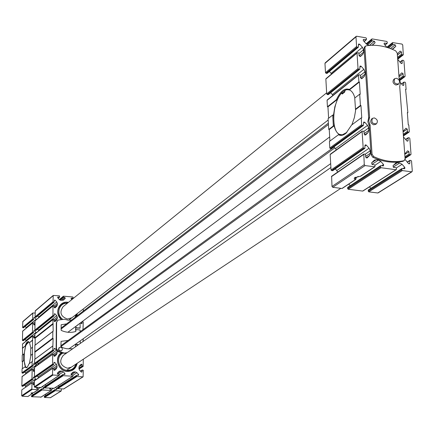 <?xml version="1.0" encoding="UTF-8"?>
<svg xmlns="http://www.w3.org/2000/svg" width="434" height="434" viewBox="0 0 434 434"><rect width="100%" height="100%" fill="white"/><g stroke="black" fill="none" stroke-linecap="round" stroke-linejoin="round"><path stroke-width="0.65" d="M369.768 45.391L368.423 45.158L366.122 43.801L363.421 40.715L363.366 39.543L363.887 39.418L363.155 40.036M405.052 159.424L408.524 163.575L409.533 163.813L409.821 163.151L409.837 160.374L410.971 160.434L411.535 161.074L412.3 171.115L411.622 171.815L402.334 170.573L401.765 169.933L401.895 168.571L404.786 168.712L404.808 167.416L402.063 164.291L399.73 162.962L397.511 162.663L395.743 163.032L392.971 165.821L393.643 167.361L395.824 167.654L396.394 168.3L396.464 169.222L395.971 169.727L381.025 167.725L380.45 167.074L380.58 165.712L383.531 165.848L383.548 164.551L380.786 161.405L378.426 160.065L376.18 159.761L374.341 160.157L371.558 162.934L372.231 164.486L374.439 164.784L375.014 165.43L374.884 166.797L365.075 165.593L364.267 164.676L363.795 154.065L364.972 154.119L365.547 154.77L365.705 157.135L367.039 158.009L369.562 155.524L370.359 153.202L370.202 150.793L369.079 148.206L366.28 145.086L365.222 144.864L364.945 145.504L364.913 148.287L363.735 148.238L363.155 147.587L362.113 131.545L362.292 131.128L363.475 131.177L364.05 131.827L364.202 134.166L365.547 135.028L368.043 132.603L368.84 130.314L368.683 127.932L367.565 125.366L364.782 122.252L363.714 122.035L363.426 125.404L362.244 125.355L361.674 124.71L361.229 117.891L361.766 117.972L360.958 105.527L360.421 105.446L359.694 94.2L360.225 94.281L359.428 81.977L358.896 81.89L358.462 75.212L358.614 74.822L359.808 74.876L360.372 75.521L360.524 77.8L361.88 78.641L364.321 76.357L365.108 74.138L364.951 71.822L363.855 69.304L361.104 66.223L360.014 66.017L359.786 69.245L358.592 69.19L358.028 68.55L357.025 53.089L357.171 52.709L358.365 52.769L358.929 53.409L359.075 55.66L360.442 56.496L362.857 54.261L363.638 52.08L363.486 49.78L362.395 47.284L359.661 44.219L358.565 44.013L358.354 47.192L357.16 47.132L356.596 46.492L355.972 36.863L356.661 36.228L365.905 37.829L366.464 38.463L366.383 39.706L363.887 39.418M28.156 396.313L32.121 393.687L30.971 393.09L33.906 392.575L38.306 389.667L38.452 388.859L36.776 388.419L36.548 387.421M32.121 393.687L32.523 392.797M38.306 389.667L32.295 389.374L31.834 388.875L32.035 382.663L33.093 383L33.076 384.383L33.863 384.839L34.362 384.378M355.327 177.224L356.026 178.038L355.674 179.513L354.252 178.879L354.562 177.712L360.752 176.15L374.884 166.797M342.421 188.161L341.954 188.47L332.769 187.314L331.988 186.446L331.619 176.237L363.616 154.336M386.987 47.393L384.291 44.306L384.242 43.134L387.199 43.308L387.28 42.065L386.727 41.436L372.182 38.914L371.694 39.369L371.754 40.237L372.312 40.872L374.455 41.241L375.106 42.727L372.339 45.272M61.427 388.897L61.216 390.991L50.447 397.723L44.572 397.468L44.404 396.329L55.037 389.558L56.838 389.515L56.914 388.75L55.639 387.345M46.026 395.298L45.239 394.43M41.029 397.056L31.72 396.736L31.405 395.862L41.897 388.783L43.72 388.739L43.796 387.974L42.472 386.515M33.163 394.539L32.333 393.616M27.847 396.519L22.15 396.199L21.7 395.71L21.776 389.9L32.035 382.663M24.532 385.11L25.877 386.911M22.98 386.108L22.15 386.293L21.83 385.945L22.08 376.5L32.181 369.215L33.239 369.551L33.223 370.924L34.015 371.374L34.503 370.924M24.662 371.96L26.002 373.669M23.154 372.969L22.324 373.169L22.004 372.822L22.058 368.9L25.454 366.643L24.06 360.546L24.141 354.019L23.724 354.073L23.642 360.594L24.06 360.546L22.15 361.723L22.237 355.224L23.724 354.073M22.384 368.656L22.476 361.744M22.563 354.969L22.497 343.972L32.534 335.938L33.597 336.263L33.586 337.619L34.395 338.053L34.856 337.636M24.998 339.426L26.29 340.94M23.588 340.457L22.752 340.679L22.438 340.337L22.666 331.093L32.675 322.76L33.743 323.086L33.727 324.437L34.541 324.865M25.134 326.547L26.398 327.99M26.127 327.621L36.201 319.218L34.633 317.52L33.96 317.455L33.678 319.381L23.436 327.854L22.606 327.469L22.828 321.518L32.821 312.968L35.116 313.028M358.896 81.89L349.375 89.42L349.37 89.925C351.871 90.928 353.699 93.598 354.866 97.932M359.428 81.977L349.37 89.925L346.799 89.67L345.171 90.283L344.623 92.149L342.198 94.042L341.786 92.909C331.576 103.037 330.93 134.106 340.988 134.833M331.652 148.379L330.345 148.612L329.791 147.994L329.417 141.43L338.471 134.73L339.518 134.421C337.001 133.2 335.216 130.33 334.158 125.817L333.345 125.963L332.71 115.07L333.524 114.918L334.842 106.797L337.43 99.364L327.952 106.851L327.437 106.775L327.068 100.335L327.551 99.88M346.799 89.67C343.299 90.375 340.175 93.608 337.43 99.364L336.393 99.69L327.437 106.775M328.603 118.243L327.952 106.851M332.71 115.07L328.115 118.623L328.733 129.457L333.345 125.963M359.694 94.2L354.746 98.024L355.576 110.665L354.404 117.484L351.925 124.775M360.421 105.446L355.457 109.205M360.958 105.527L355.679 109.525M333.524 114.918L334.158 125.817L329.249 129.527L328.733 129.457M361.229 117.891L351.6 125.019L346.142 133.059C343.424 135.424 340.869 135.983 338.471 134.73M400.468 82.71L402.638 85.145L403.674 85.368L403.902 82.118L405.047 82.183L405.6 82.818L406.105 89.415L405.584 89.333L407.868 112.666L407.347 112.585L408.275 124.867L408.795 124.943L409.305 131.676L409.126 132.099L407.993 132.039L407.428 131.399L407.255 129.099L403.099 131.931M407.868 112.666L407.38 113.008M406.105 89.415L405.616 89.767M27.266 367.31L29.127 363.665L32.469 361.457L32.534 335.938M22.15 361.723L23.642 360.594M32.55 354.117L30.901 355.37L32.219 354.095M30.668 355.272L30.743 348.643L32.295 347.444M32.702 340.169L29.534 342.676L30.955 348.48M22.335 348.09L25.72 345.692L28.329 341.916L29.252 342.323M22.655 348.111L25.72 345.692L24.141 354.019M29.534 342.676L32.376 340.147M61.216 390.991L55.21 390.719L55.037 389.558M49.72 388.202L49.943 389.195L51.613 389.634L51.283 390.486L42.076 389.949L41.897 388.783M25.394 386.038L35.588 378.985L35.984 379.598M35.588 378.985L33.998 377.271L33.353 377.184L33 379.218L31.942 378.882L32.181 369.215M25.557 372.925L35.724 365.569L36.087 366.101M35.724 365.569L34.14 363.855L33.489 363.773L33.152 365.786L32.094 365.45L32.138 361.435M27.179 367.386L26.007 367.761L24.966 366.746M30.901 355.37L29.404 363.464M25.232 345.8C26.382 342.345 27.57 341.015 28.801 341.813L29.376 342.518M25.964 340.473L36.065 332.363L36.337 332.726M36.065 332.363L34.498 330.665L33.825 330.594L33.526 332.542L32.463 332.216L32.675 322.76M34.557 324.849L34.991 324.453M36.201 319.218L36.434 319.522M33.678 319.381L32.61 319.055L32.821 312.968M37.026 365.423L35.604 363.714M369.578 117.229L364.929 47.648L365.509 46.145L366.258 45.809C375.92 44.333 385.717 46.004 395.651 50.832L397.24 53.149L399.15 78.771L400.468 82.753L399.714 86.409L405.096 158.752L404.325 160.509L403.788 160.726C394.088 162.707 384.057 161.334 373.701 156.609L372.052 154.206L370.104 125.09L368.775 120.999L369.578 117.229L368.65 117.912L364.017 48.402L364.598 46.905L365.13 46.617M403.772 160.737L402.812 161.356C393.123 163.336 383.103 161.963 372.752 157.249L371.108 154.846L369.171 125.762L367.842 121.677L368.65 117.912M391.886 49.134L393.388 48.641L395.824 46.297L395.173 44.821L393.063 44.452L392.504 43.823L392.586 42.586L401.96 44.073L402.73 44.952L403.305 54.847L402.161 54.782L401.602 54.152L401.439 51.928L397.387 55.113M404.738 153.934L407.667 150.793L408.958 151.667L404.77 154.395M403.474 136.954L406.821 140.876L407.835 141.104L408.112 140.464L408.123 137.724L409.251 137.784L409.821 138.424L411.02 154.254L410.537 154.748L409.701 154.629L409.132 153.989L408.958 151.667M403.056 131.312L405.958 128.236L407.255 129.099M398.922 75.766L401.765 72.852L403.077 73.693L398.998 76.78M397.707 59.393L400.994 63.255L402.036 63.472L402.247 60.277L403.392 60.342L403.945 60.972L405.106 76.243L404.629 76.704L403.804 76.568L403.246 75.939L403.077 73.693M397.3 53.946L400.115 51.098L401.439 51.928M327.328 73.004L326.845 73.406L326.032 73.275L325.489 72.668L324.957 63.38L325.63 62.762M362.395 47.284L331.093 73.379L329.39 71.474M331.093 73.379L331.571 74.019M328.549 94.27L328.066 94.661L327.247 94.531L326.704 93.918L325.853 79.021L326.33 78.57M363.855 69.304L332.336 94.596L330.675 92.74M332.336 94.596L332.911 95.409M336.393 99.69C340.337 91.27 344.661 87.847 349.375 89.42M329.911 141.066L329.249 129.527M367.565 125.366L335.493 148.58L333.947 146.86M335.493 148.58L336.29 149.876M332.916 170.405L331.603 170.627L331.05 170.009L330.171 154.575L330.659 154.097M369.079 148.206L336.779 170.562L335.287 168.902M336.779 170.562L337.657 172.076M350.233 185.703L348.795 184.07M363.095 190.781L362.64 191.074L348.187 189.257L347.634 188.638L347.77 187.325L380.406 165.962M370.831 188.361L369.475 186.821M378.399 192.588L377.775 192.978L368.791 191.85L368.244 191.231L368.379 189.924L401.716 168.81M27.385 367.18L26.707 367.479L25.454 366.643M27.95 343.066L28.232 342.453M342.86 93.033L344.873 91.243M346.869 132.365L342.339 134.817L339.518 134.421M328.375 123.142L61.004 328.175M68.8 348.947L330.686 163.629M60.917 346.598L334.847 147.858M60.923 345.703L334.061 146.99M328.451 124.498L61.004 329.064M329.677 136.949L67.894 332.26M37.319 365.211L35.897 363.502M38.105 364.647L37.574 362.781M398.19 84.223L396.014 85.037C393.014 83.653 392.276 81.766 393.801 79.368L394.327 79.08M375.969 124.037L373.793 124.829C370.69 123.419 369.958 121.471 371.602 118.992L372.112 118.715M37.872 363.551L38.393 364.435M374.309 117.912L372.535 118.308C371.054 122.149 372.372 123.967 376.484 123.761C378.144 121.281 377.417 119.334 374.309 117.912M396.519 78.25L394.745 78.652C393.41 82.417 394.734 84.18 398.721 83.936C400.256 81.538 399.524 79.644 396.519 78.25M356.086 178.944L354.741 177.636M32.517 393.329L31.259 392.938M28.46 341.927L28.134 342.925L27.385 343.511L27.277 342.757L27.922 342.806L27.288 342.768M27.277 342.757L27.261 342.768C23.555 346.961 23.007 367.587 26.626 367.484M342.99 93.446L342.882 93.039L341.911 92.93M349.473 89.843L349.11 89.811M349.403 89.898L347.01 89.702M38.675 364.234L38.219 363.475L56.485 350.238L54.83 348.448L54.152 348.361L53.816 350.45L52.715 350.097L53.132 338.433L52.791 338.129L52.834 331.473L53.176 331.223L52.915 319.603L53.8 319.326L54.131 321.111L54.972 321.567L56.659 320.021L57.272 318.599L57.283 317.162L56.686 315.648L55.042 313.869L54.348 313.793L54.049 315.822L52.943 315.475L53.002 305.878L53.887 305.607L54.217 307.38L55.064 307.831L56.74 306.306L57.353 304.901L57.359 303.469L56.762 301.961L55.129 300.187L54.424 300.116L54.141 302.118L53.029 301.771L53.225 295.435L59.496 295.842L59.718 296.997L57.76 297.057L57.738 297.789L59.355 299.579L60.793 300.312L63.565 300.013L65.274 298.429L64.916 297.529L63.201 297.046L63.543 296.189L72.939 296.992L73.162 298.147L71.23 298.196L71.203 298.934L71.822 299.617M37.302 362.482L38.219 363.475M52.742 346.023L34.671 359.368L34.584 363.356L34.91 363.714L35.762 363.513M52.84 331.451L34.818 345.35L34.959 359.157M35.225 333.724L34.894 334.034L34.85 337.874L35.176 338.167L35.105 345.133M38.876 330.692L38.545 330.214L56.686 315.648M37.552 329.14L38.545 330.214M35.36 320.525L35.029 320.829L34.932 330.062L35.257 330.42L36.109 330.193M38.951 317.428L38.669 317.048L56.762 301.961M37.65 315.947L38.669 317.048M53.225 295.435L35.284 310.787L35.073 316.885L35.398 317.238L36.25 317.004M57.418 320.607L56.301 322.739L56.143 348.827L56.485 350.238M76.834 316.039L77.306 313.56M68.426 302.368C59.165 300.268 53.724 313.321 61.368 319.522M75.831 329.829L75.565 330.144L75.57 327.708L75.836 328.061L79.899 328.115M75.804 346.375L75.543 346.69L75.543 344.238L75.809 344.591L78.147 344.938M82.965 341.558L83.295 338.688M82.959 329.666L83.295 321.99L82.216 321.643L81.901 323.683L81.234 323.596L80.529 322.831M83.295 311.086L83.295 308.937M326.639 92.833L63.066 306.719C59.225 312.431 60.7 316.538 67.498 319.033L71.838 317.775M53.821 354.122L57.087 351.768L56.843 350.748L58.107 351.643L61.427 352.685C53.767 357.415 58.113 371.292 67.324 371.428C72.728 371.33 76.01 368.618 77.171 363.285M57.087 351.768L57.076 353.227L56.458 354.676L54.738 356.281L53.908 355.809L53.577 354.003L52.682 354.29L52.617 364.099L53.718 364.451L54.071 362.336L54.744 362.428L56.404 364.224L57.006 365.759L57 367.229L56.382 368.688L54.641 370.316L53.821 369.839L53.49 368.021L52.59 368.314L52.552 374.515L53.029 375.036L59.284 375.367L59.431 374.526L59.095 374.151L57.684 374.065L57.321 373.142L59.241 371.325L60.451 371.005L61.883 371.097L63.342 371.813L64.981 373.631L64.905 374.423L63.011 374.466L62.859 375.307L63.201 375.681L72.961 376.235L73.113 375.394L72.771 375.019L71.377 374.933L71.013 374.01L72.945 372.182L74.111 371.884L75.532 371.971L76.981 372.692L78.614 374.493L78.538 375.296L76.666 375.329L76.514 376.169L76.856 376.538L83.095 376.853L83.301 370.31L82.232 369.952L82.086 371.661L81.863 372.079L81.218 371.976L79.574 370.191L78.966 368.661L78.972 367.202L79.574 365.754L81.288 364.137L82.086 364.62L82.086 366.046L83.154 366.404L83.301 359.216M34.872 367.066L34.541 367.381L34.438 376.81L34.769 377.168L35.615 376.978M37.199 375.958L38.089 376.913L56.404 364.224M38.583 377.802L38.089 376.913M34.731 380.542L34.395 380.862L34.335 386.813L34.796 387.318L40.942 387.454M45.207 384.703L46.064 385.642M44.599 386.683L44.263 387.54L44.593 387.898L54.114 388.246M58.411 385.566L59.219 386.455M57.755 387.464L57.418 388.321L57.744 388.68L63.755 388.956L83.095 376.853M76.503 346.093L75.869 346.538M75.874 343.94L76.14 344.363L78.478 344.704M68.133 340.457L61.069 341.357L60.917 346.701L63.543 347.981L66.863 348.757L72.706 348.757M80.268 331.625L80.024 329.97L76.162 329.585L75.673 331.5C70.867 332.932 66.049 332.569 61.216 330.404L61.145 324.768L66.624 323.867M75.901 326.287L76.162 327.816L80.144 327.974L80.04 323.194M61.368 353.233L61.986 352.831L61.368 353.233C54.109 357.828 58.313 371.037 67.107 371.168L73.026 369.442L75.158 367.164L76.503 363.725M76.704 314.026L76.042 316.646L76.672 314.048M67.807 302.872L64.189 303.106L61.031 304.733C56.697 309.453 56.859 314.379 61.52 319.505M330.909 167.508L63.266 355.386C58.867 361.251 60.223 365.526 67.335 368.222L71.29 367.186M61.427 352.685L64.21 353.303L66.879 352.847M56.518 350.271L56.843 350.748M67.205 352.62L64.53 353.075L58.422 351.415L56.463 348.6L56.615 322.489L57.57 320.476L58.59 319.999L64.666 319.261L67.818 320.156L71.556 320.086M64.53 353.075L64.21 353.303M80.263 343.451L80.263 340.831M61.514 350.802L61.362 350.927C58.693 351.236 57.928 350.173 59.067 347.737L59.236 347.634M77.898 325.012L77.019 325.451M38.246 363.508L38.561 363.963M37.65 362.857L38.463 364.386M78.57 324.296L77.35 325.207M60.554 347.178C62.496 347.916 62.876 349.088 61.682 350.694C59.013 351.008 58.248 349.945 59.387 347.509L60.554 347.178M366.036 39.787L364.061 41.447M33.716 392.629L38.116 389.716M374.58 166.862L360.453 176.215M355.375 179.584L341.954 188.47M376.18 159.761L371.764 162.717M378.426 160.065L371.949 164.394M380.786 161.405L374.981 165.256M358.196 176.405L355.994 177.864M38.442 388.755L40.129 387.633M36.602 388.381L37.915 387.502M50.203 397.783L60.961 391.056M44.572 397.468L55.21 390.719M44.257 397.121L54.885 390.361M44.263 396.595L54.89 389.824M55.677 389.537L56.914 388.75M51.57 389.455L53.198 388.408M49.682 389.103L50.968 388.278M40.725 397.246L51.283 390.486M31.72 396.736L42.076 389.949M31.4 396.388L41.751 389.591M31.405 395.862L41.756 389.054M42.592 388.766L43.796 387.974M22.15 396.199L32.295 389.374M21.7 395.71L31.834 388.875M21.776 389.9L31.899 382.929M33.282 384.812L34.362 384.074M33.082 383.965L34.373 383.081M32.913 382.69L34.389 381.676M33.147 377.862L33.998 377.271M22.666 386.325L32.8 379.273M22.15 386.293L32.273 379.24M21.83 385.945L31.942 378.882M21.955 376.75L32.051 369.475M33.489 371.39L34.503 370.669M33.228 370.625L34.514 369.703M33.141 369.301L34.53 368.303M33.293 364.473L34.14 363.855M22.839 373.202L32.946 365.84M22.324 373.169L32.42 365.808M22.004 372.822L32.094 365.45M22.384 344.211L32.42 336.176M34.026 338.146L34.856 337.489M33.586 337.609L34.866 336.594M33.597 336.241L34.877 335.216M33.651 331.343L34.498 330.665M23.268 340.717L33.309 332.607M22.752 340.679L32.789 332.569M22.438 340.337L32.463 332.216M22.557 331.321L32.566 322.999M34.248 324.968L34.997 324.355M33.733 324.529L35.002 323.482M33.738 323.173L35.018 322.115M33.792 318.231L34.633 317.52M23.436 327.854L33.456 319.451M22.926 327.816L32.935 319.413M22.606 327.469L32.61 319.055M22.682 321.833L32.675 313.294M392.439 42.961L386.971 47.377M392.504 43.823L387.768 47.637M393.063 44.452L388.712 47.952M395.173 44.821L390.481 48.581M395.824 46.297L392.309 49.102M393.54 48.505L393.22 48.76M384.741 43.02L384.019 43.606M386.862 43.384L384.887 44.99M371.694 39.369L366.231 43.926M371.754 40.237L366.757 44.398M372.312 40.872L367.511 44.865M374.455 41.241L369.502 45.342M375.106 42.727L372.019 45.277M355.972 36.863L324.957 63.38M356.596 46.492L325.489 72.668M357.16 47.132L326.032 73.275M358.007 47.279L326.845 73.406M359.661 44.219L358.397 45.277M363.486 49.78L358.94 53.556M363.638 52.08L359.102 55.829M362.857 54.261L359.987 56.632M357.025 53.089L325.853 79.021M358.028 68.55L326.704 93.918M358.592 69.19L327.247 94.531M359.444 69.326L328.066 94.661M361.104 66.223L359.835 67.254M364.951 71.822L360.366 75.478M365.108 74.138L360.518 77.784M364.321 76.357L361.3 78.744M358.462 75.212L327.068 100.335M361.674 124.71L329.791 147.994M362.244 125.355L330.345 148.612M363.106 125.48L331.175 148.726M364.782 122.252L363.486 123.202M368.683 127.932L363.866 131.393M368.84 130.314L364.169 133.656M368.043 132.603L364.696 134.996M362.113 131.545L330.171 154.575M363.155 147.587L331.05 170.009M363.735 148.238L331.603 170.627M364.598 148.357L332.439 170.741M366.28 145.086L364.978 145.998M370.202 150.793L365.222 154.216M370.359 153.202L365.656 156.419M369.562 155.524L366.095 157.889M363.605 154.499L331.43 176.654M364.267 164.676L331.988 186.446M365.075 165.593L332.769 187.314M383.548 164.551L381.708 165.761M380.39 166.151L347.58 187.748M380.45 167.074L347.634 188.638M381.025 167.725L348.187 189.257M395.971 169.727L362.64 191.074M397.511 162.663L393.519 165.251M399.73 162.962L393.209 167.177M402.063 164.291L396.296 167.996M404.808 167.416L402.926 168.609M401.694 169.016L368.184 190.347M401.765 169.933L368.244 191.231M402.334 170.573L368.791 191.85M411.622 171.815L377.775 192.978M409.669 160.613L407.255 162.159M409.647 160.813L407.363 162.278M409.821 163.151L408.806 163.802M409.132 153.989L404.944 156.712M409.701 154.629L405.014 157.667M410.537 154.748L405.063 158.296M407.949 137.974L405.627 139.536M407.938 138.153L405.719 139.639M408.112 140.464L407.135 141.115M407.428 131.399L403.273 134.225M407.993 132.039L403.343 135.191M408.828 132.158L403.392 135.842M403.745 82.406L401.613 83.995M403.745 82.514L401.672 84.06M403.913 84.771L403.029 85.422M403.246 75.939L399.177 79.004M403.804 76.568L399.464 79.834M404.629 76.704L399.763 80.361M402.096 60.57L400.029 62.17M402.096 60.662L400.077 62.225M402.264 62.892L401.417 63.543M401.602 54.152L397.555 57.326M402.161 54.782L397.625 58.324M402.98 54.917L397.68 59.057M364.929 47.648L364.017 48.402M403.788 160.726L402.812 161.356M373.701 156.609L372.752 157.249M372.052 154.206L371.108 154.846M370.104 125.09L369.171 125.762M369.697 123.831L368.764 124.504M369.334 118.384L368.401 119.068M27.304 342.865L27.95 342.909M27.299 343.261L27.673 343.289M341.932 93.022L342.974 93.18M341.97 93.679L342.572 93.777M74.93 317.498L76.124 314.471M67.265 303.312C58.959 302.465 55.552 314.628 62.832 319.364M35.132 311.107L53.073 295.771M35.073 316.885L53.029 301.771M35.398 317.238L53.366 302.145M35.919 317.281L53.908 302.189M54.255 300.919L55.129 300.187M54.223 306.068L57.359 303.469M54.228 307.478L57.353 304.901M54.765 307.934L56.74 306.306M35.029 320.829L53.002 305.878M34.932 330.062L52.943 315.475M35.257 330.42L53.279 315.844M35.783 330.458L53.821 315.887M54.169 314.574L55.042 313.869M54.136 319.674L57.283 317.162M54.131 321.1L57.272 318.599M54.592 321.659L56.659 320.021M34.894 334.034L52.915 319.603M34.85 337.874L52.888 323.601M34.98 338.021L53.024 323.748M35.045 338.026L53.089 323.753M35.176 338.167L53.225 323.9M34.774 345.448L52.834 331.473M34.704 351.849L52.791 338.129M34.834 351.99L52.926 338.276M34.899 351.996L52.997 338.281M35.029 352.137L53.132 338.433M34.622 359.466L52.736 346.055M34.584 363.356L52.715 350.097M34.91 363.714L53.051 350.471M35.436 363.746L53.599 350.509M53.952 349.088L54.83 348.448M53.914 355.5L57.076 353.227M54.19 356.298L56.458 354.676M34.541 367.381L52.682 354.29M34.438 376.81L52.617 364.099M34.769 377.168L52.959 364.473M35.295 377.2L53.512 364.511M53.865 363.041L54.744 362.428M53.648 368.07L57.006 365.759M53.827 369.405L57 367.229M54.038 370.283L56.382 368.688M34.395 380.862L52.59 368.314M34.335 386.813L52.552 374.515M34.796 387.318L53.029 375.036M40.628 387.665L59.084 375.421M57.456 373.012L60.451 371.005M57.51 374.021L61.883 371.097M59.42 374.423L63.342 371.813M63.738 374.444L64.981 373.631M44.268 386.998L62.865 374.743M44.263 387.54L62.859 375.307M44.593 387.898L63.201 375.681M53.811 388.446L72.771 376.283M71.388 373.647L74.111 371.884M71.105 374.835L75.532 371.971M73.064 375.209L76.981 372.692M77.339 375.307L78.614 374.493M57.424 387.784L76.514 375.605M57.418 388.321L76.514 376.169M57.744 388.68L76.856 376.538M63.505 389.021L82.829 376.918M80.529 371.227L82.086 370.229M81.391 372.106L82.086 371.661M79.059 366.594L82.086 364.62M78.966 368.075L82.086 366.046M78.966 368.661L82.422 366.415M78.999 369.025L82.965 366.453M80.653 322.967L82.091 321.898M81.478 323.753L82.091 323.297M71.062 298.505L71.567 298.093M71.561 299.33L72.939 298.212M59.42 299.655L63.201 296.498M59.74 299.927L63.201 297.046M60.212 300.176L63.538 297.409M61.487 300.366L64.916 297.529M62.941 300.35L65.274 298.429M57.597 297.377L58.107 296.948M58.123 298.212L59.491 297.068M75.869 346.462L75.543 346.69M75.874 344.005L75.543 344.238M75.342 331.603L75.896 331.196M75.896 329.9L75.565 330.144M75.901 327.464L75.57 327.708M62.984 353.059C55.156 356.564 58.557 370.197 67.33 370.321C71.67 370.321 74.523 368.254 75.896 364.126M56.615 322.489L56.301 322.739M56.463 348.6L56.143 348.827M58.422 351.415L58.107 351.643M76.14 344.363L75.809 344.591M76.162 327.816L75.836 328.061M80.024 328.028L79.693 328.272M366.383 39.706L364.164 41.566M28.031 396.47L32.311 393.638M355.674 179.513L342.247 188.405M40.91 397.202L51.467 390.443M22.861 386.271L33 379.218M23.04 373.142L33.152 365.786M23.479 340.652L33.526 332.542M392.586 42.586L386.835 47.225M387.199 43.308L384.985 45.103M371.835 38.995L366.101 43.78M356.168 36.347L325.153 62.881M358.354 47.192L327.182 73.324M357.171 52.709L325.994 78.657M359.786 69.245L328.397 94.579M358.614 74.822L327.22 99.961M363.426 125.404L331.489 148.656M362.292 131.128L330.345 154.168M364.913 148.287L332.748 170.671M363.795 154.065L331.619 176.237M380.58 165.712L347.77 187.325M396.264 169.661L362.922 191.014M401.895 168.571L368.379 189.924M412.018 171.739L378.16 192.897M409.837 160.374L407.184 162.077M410.83 154.688L405.074 158.415M408.123 137.724L405.551 139.45M409.126 132.099L403.403 135.972M403.902 82.118L401.521 83.898M404.944 76.634L399.822 80.485M402.247 60.277L399.936 62.067M403.305 54.847L397.696 59.225M68.67 320.221L328.196 120.006M66.662 370.256L340.82 188.329M29.083 342.166L28.801 341.813M28.329 341.916L28.639 341.938M346.614 132.598L346.142 133.059M365.509 46.145L364.598 46.905M404.325 160.509L403.349 161.133M375.546 124.439L376.484 123.761M371.602 118.992L372.535 118.308M397.772 84.646L398.721 83.936M393.801 79.368L394.745 78.652M341.873 92.881L342.882 93.039M36.141 317.211L54.141 302.118M35.143 320.596L53.116 305.634M36 330.393L54.049 315.822M35.008 333.795L53.029 319.353M34.818 345.35L52.883 331.37M34.671 359.368L52.791 345.952M35.642 363.687L53.816 350.45M34.671 367.126L52.818 354.025M35.496 377.146L53.718 364.451M34.536 380.596L52.731 368.043M40.818 387.611L59.284 375.367M44.409 386.732L63.011 374.466M53.995 388.397L72.961 376.235M57.565 387.513L76.666 375.329M80.42 371.113L82.232 369.952M79.01 369.09L83.154 366.404M82.965 340.674L83.247 340.473M82.959 326.27L83.247 326.059M80.567 322.869L82.216 321.643M71.621 299.395L73.162 298.147M59.344 299.569L63.315 296.259M58.189 298.283L59.718 296.997M67.834 302.851L64.205 303.095L61.031 304.733M72.597 369.741L75.153 367.18L76.53 363.708M57.57 320.476L57.255 320.726M76.004 346.196L75.673 346.424M76.021 329.645L75.695 329.883M80.144 327.974L79.813 328.218M78.071 324.898L77.74 325.142M59.387 347.509L59.067 347.737M61.682 350.694L61.362 350.927"/></g></svg>
